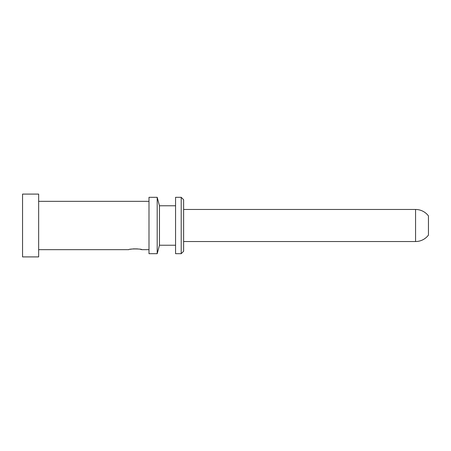 <?xml version="1.0" encoding="UTF-8"?>
<svg xmlns="http://www.w3.org/2000/svg" width="451" height="451" viewBox="0 0 451 451"><rect width="100%" height="100%" fill="white"/><g stroke="black" fill="none" stroke-linecap="round" stroke-linejoin="round"><path stroke-width="0.68" d="M175.569 253.688L175.569 197.312L181.206 197.312L181.206 253.688L175.569 253.688M181.206 197.312L183.619 199.731L183.619 251.269L181.206 253.688M183.619 209.473L415.563 209.473A16.106 16.106 0 0 1 428.45 215.916L428.45 235.084A16.106 16.106 0 0 1 415.563 241.527L415.563 209.473M183.619 241.527L415.563 241.527M157.196 253.688L157.196 197.312L148.993 197.312L148.993 253.688L157.196 253.688L159.462 245.231L159.462 205.769L175.569 205.769M159.462 245.231L175.569 245.231M157.196 197.312L159.462 205.769M38.656 249.662L128.856 249.662C128.467 248.715 142.133 248.715 141.744 249.662L148.993 249.662M38.656 201.338L148.993 201.338M141.744 249.662L140.52 249.364M139.049 249.087L138.688 249.031M137.51 248.89L133.152 248.884M131.912 249.031L130.362 249.302M38.656 256.907L38.656 194.093L22.55 194.093L22.55 256.907L38.656 256.907"/></g></svg>
